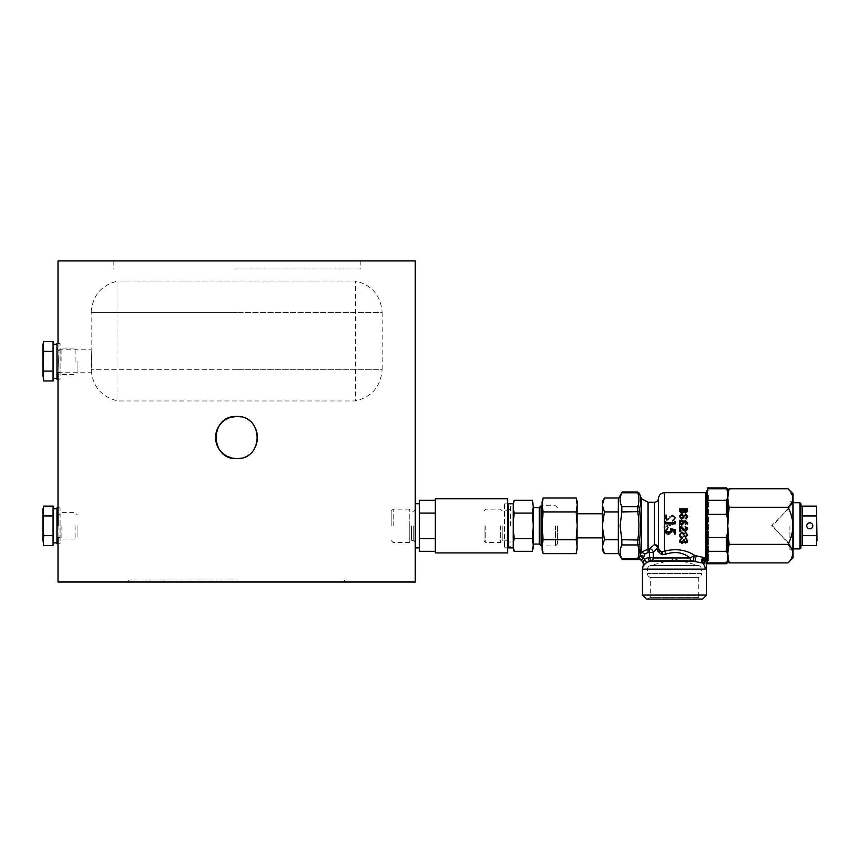 <?xml version="1.0" encoding="UTF-8"?>
<svg xmlns="http://www.w3.org/2000/svg" width="860" height="860" viewBox="0 0 860 860"><rect width="100%" height="100%" fill="white"/><g stroke="black" fill="none" stroke-linecap="round" stroke-linejoin="round"><path stroke-width="0.64" stroke-dasharray="4.3 3.22" d="M226.707 456.101L236.661 458.595C263.837 459.906 263.848 415.154 236.661 416.455A21.07 21.07 0 0 0 215.591 437.525A21.07 21.07 0 0 0 236.661 458.595A21.07 21.07 0 0 0 257.731 437.525A21.07 21.07 0 0 0 236.661 416.455M240.768 458.197A21.07 21.07 0 0 0 240.789 416.863M415.262 582.016L58.05 582.016M236.661 580.005L129.29 580.005L236.661 580.005M236.661 268.954L360.179 268.954L236.661 268.954M415.262 260.924L58.05 260.924M58.05 372.745L91.16 372.745L91.622 361.264L91.396 369.305C91.095 373.863 91.095 373.863 91.396 369.305C91.095 373.863 91.095 373.863 91.396 369.305L91.16 369.305C92.407 386.366 101.34 396.922 117.96 400.975L355.363 400.975L355.363 280.994L117.96 280.994L355.363 280.994C371.982 285.047 380.905 295.603 382.152 312.664L236.661 312.664L382.152 312.664L382.152 369.305L236.661 369.305L382.152 369.305C380.905 386.366 371.982 396.922 355.363 400.975L117.96 400.975L117.96 280.994C101.34 285.047 92.407 295.603 91.16 312.664L236.661 312.664L91.16 312.664L91.16 349.784L58.05 349.784L58.05 343.301M58.416 361.264C58.018 376.089 58.018 376.089 58.416 361.264C58.018 376.089 58.018 376.089 58.416 361.264C58.018 346.451 58.018 346.451 58.416 361.264C58.018 346.451 58.018 346.451 58.416 361.264M230.555 417.358L228.556 418.078M224.944 420.002L221.773 422.604M219.128 425.829L217.193 429.452M216.494 431.397L216 441.675M217.193 445.587L219.117 449.2M221.676 452.338L222.998 453.564M236.661 582.016L127.291 582.016L236.661 582.016M236.661 260.924L113.144 260.924L236.661 260.924M91.622 361.264C91.128 346.451 91.128 346.451 91.622 361.264C91.128 346.451 91.128 346.451 91.622 361.264M708.651 495.414L708.651 560.946L708.651 495.414M707.651 495.414L707.651 560.946L707.651 495.414M792.942 553.636C792.748 550.379 791.092 547.293 787.975 544.369C791.082 538.564 792.737 532.383 792.942 525.825L792.942 557.936M789.932 525.825L789.932 549.905L789.932 525.825M708.651 525.825L708.651 560.741L708.651 525.825M706.64 490.909L706.64 560.741M602.29 515.398L602.29 537.865L602.29 515.398M577.2 536.253L577.2 513.785L577.2 536.253M643.893 564.913L644.989 563.805M645.72 563.171L651.181 560.86A3.01 2.892 -90 0 0 653.321 557.957L653.278 557.936A3.01 2.838 127.8 0 1 651.095 560.741L649.408 557.183L644.387 559.226L642.968 561.279M647.44 599.076L650.332 597.41L650.332 577.404L698.739 577.404L650.332 577.404A4.01 4.01 0 0 1 647.44 573.545L647.44 569.449L701.631 569.449L701.631 573.545L647.44 573.545L701.631 573.545A4.01 4.01 0 0 1 698.739 577.404L698.739 597.41L650.332 597.41L698.739 597.41L701.631 599.076L647.44 599.076L701.631 599.076M702.631 599.076L646.441 599.076M642.431 595.066L706.64 595.066M647.44 569.449A4.01 4.01 0 0 1 650.418 565.568L698.653 565.568L650.418 565.568L674.541 559.107L698.653 565.568A4.01 4.01 0 0 1 701.631 569.449L647.44 569.449M705.641 492.715L705.641 557.957L694.676 555.452C686.409 549.852 676.336 548.379 664.49 551.034L661.308 551.841L657.556 550.905L662.522 554.689L674.541 552.238C680.883 552.872 686.043 554.775 690.01 557.957L653.321 557.957M658.48 498.435L658.48 547.659A4.01 3.204 180 0 0 654.471 544.616L649.408 548.626L641.42 552.077L641.42 498.736M621.845 492.801L637.744 492.801A2.01 1.72 162.1 0 1 639.625 493.855L639.625 493.855M637.744 492.801C639.303 497.435 639.303 502.079 637.744 506.712L621.845 506.712L620.092 500.176M620.082 499.757L620.565 496.177M621.845 506.712L621.845 511.926L637.744 511.926L639.625 511.614L640.507 504.444M639.625 508.066A2.01 1.72 -162.1 0 0 637.744 506.712L637.744 511.926C639.303 521.192 639.303 530.459 637.744 539.725L621.845 539.725L620.082 525.825L621.845 511.926M618.34 525.825L618.34 498.736L618.34 525.825M641.42 552.077L640.334 555.151L639.625 543.585L640.808 525.825L640.496 518.666M640.808 500.896L640.496 497.306M685.732 512.528L687.785 511.012L685.699 508.959L684.044 509.765L681.937 508.604L679.346 511.033L681.711 513.474L680.174 511.023L681.872 509.217L683.571 511.399L685.699 509.582L686.968 511.001L685.732 512.807L687.785 511.012M684.022 515.613L681.894 514.14L680.228 514.71L679.346 516.742L681.829 519.386L684.022 517.838L685.732 518.978L687.785 516.699L685.699 514.527L684.022 515.613L681.894 513.785L680.228 514.71M685.108 524.492L685.108 525.213L687.785 522.59L685.399 520.192L680.378 523.794L680.378 520.096L679.55 520.096L679.55 525.514L685.334 520.902L686.968 522.633L685.108 525.191L687.785 522.59M672.455 520.418L672.455 521.31L675.799 518.096L672.81 515.183L666.532 519.569L666.532 515.065L665.5 515.065L665.5 521.697L672.735 516.043L674.767 518.139L672.455 520.257L672.455 521.171L675.799 518.096M687.581 510.733L687.581 509.356L679.55 509.356L679.55 511.27M679.346 516.699L681.099 514.377L681.507 515.022M680.174 516.419L681.529 518.225L685.914 514.861L687.785 516.752M685.936 518.193L686.968 516.677L685.947 515.548M684.108 521.827L684.184 522.773M679.346 522.644L681.787 520.236L687.785 523.504M675.541 523.815L675.541 521.966L674.509 521.246M665.5 523.815L665.5 522.912L674.509 522.912M666.038 554.087A4.01 1.473 70.4 0 0 664.49 551.034L664.49 527.46L675.799 523.407L675.799 522.364L664.49 526.513L664.49 492.715M664.092 526.675L664.092 527.653L664.092 526.653L675.799 522.461L675.799 523.407M675.541 531.437L675.541 533.254L674.509 533.823L674.509 532.318L665.5 532.318L665.5 531.437L675.541 531.437L665.5 531.437M685.592 538.844L683.883 539.725L681.829 538.252L679.55 540.671L679.55 542.66L687.581 542.66L687.581 540.779L687.581 542.165L679.55 542.165L679.55 540.241L681.829 537.887L683.883 539.317L685.592 538.467L687.581 541.23L685.592 538.467M681.099 537.124L681.507 536.479L680.174 534.802L681.529 533.275L685.914 536.64L687.785 534.748L686.43 532.673L685.936 533.308L686.968 534.823L685.947 535.952L681.518 532.566L679.346 534.802L681.099 537.468L681.507 536.801L680.174 534.802M687.785 527.986L687.355 527.427L684.108 529.545L684.184 528.717L681.808 526.341L679.346 528.846L681.787 531.254L687.785 527.986L687.355 527.481L684.108 529.545M686.968 528.954L685.108 526.288M687.785 528.9L685.399 531.297L680.378 527.696M680.378 531.577L679.55 531.405L679.55 525.976M687.785 534.802L685.699 536.973L684.022 535.887L681.894 537.36L680.228 536.79L679.346 534.759M686.968 540.951L685.732 538.317M687.785 540.499L685.699 542.563L684.044 541.746L681.937 542.918L679.346 540.478M681.711 539.091L681.711 538.027M681.711 538.693L680.604 539.274L680.174 540.929M671.037 531.039L670.52 528.696M674.509 534.006L675.541 533.77L675.541 529.717M674.509 530.416L671.875 529.878L672.068 531.05L668.779 534.135C666.597 534.006 665.425 532.867 665.253 530.717M666.274 530.91L668.08 527.664M651.095 560.741L691.58 560.86A3.01 2.107 -90 0 1 690.01 557.957L694.676 555.452A3.01 0.892 -81.1 0 0 693.74 558.484A3.01 0.892 -81.1 0 0 694.074 561.053L704.888 563.117A3.01 2.601 -74.2 0 1 704.63 561.612L705.641 557.957A4.01 2.644 102.6 0 0 704.114 559.032L703.932 557.656A3.01 2.387 -68 0 0 701.653 559.838A3.01 2.387 -68 0 0 702.136 562.881M644.108 556.484L640.334 555.151L638.421 558.796A4.01 3.053 -145.2 0 1 641.786 559.838L644.989 553.98L648.064 552.507L649.408 552.507L649.408 557.183L653.278 557.936L653.278 552.507L657.556 547.82L657.556 550.905L658.47 547.82A6.02 4.87 -173.3 0 0 661.308 551.841A4.01 2.322 102.1 0 1 661.555 554.528M618.34 553.636L618.34 511.926L604.44 511.926L602.29 504.971L602.29 549.905M618.34 511.926L618.34 498.015M691.58 560.86L694.074 561.053M654.471 502.251L654.471 544.616A4.01 2.666 47.6 0 1 657.556 547.82L658.48 547.659A6.02 4.795 180 0 0 661.996 551.787A4.01 2.182 94.5 0 1 662.522 554.689M653.278 552.507A4.01 3.752 -133.3 0 0 649.408 548.626L649.408 552.507L653.278 552.507M618.34 539.725L618.34 538.242L618.34 540.478L618.34 539.725L604.44 539.725L602.29 525.825L604.44 511.926M621.845 539.725L621.845 544.939L637.744 544.939C639.303 549.583 639.303 554.216 637.744 558.85L621.845 558.85L620.092 552.313M620.082 551.894L620.565 548.314M639.625 540.037L637.744 539.725L637.744 544.939A2.01 1.72 -17.9 0 0 639.625 543.585M687.785 510.56L685.699 508.959M685.699 508.443L684.044 509.765M684.044 509.281L683.367 509.012M683.367 508.507L681.937 508.604M681.937 508.077L679.346 511.033M679.346 510.582L681.711 513.474M681.711 512.409L680.604 512.227M680.604 511.818L680.174 511.023M680.174 510.571L681.872 509.217M681.872 508.722L683.571 511.399M683.571 510.969L684.388 511.399M684.388 510.969L685.699 509.582M685.699 509.088L686.968 511.001M686.968 510.56L685.732 512.119M680.228 514.377L679.346 516.742M679.346 516.473L681.829 519.386M681.829 519.193L684.022 517.838M684.022 517.591L685.732 518.978M685.732 518.774L687.785 516.699M687.785 516.419L685.699 514.527M685.699 514.183L684.022 515.301M680.174 516.462L681.872 514.484L683.571 516.419L681.797 518.462L680.174 516.731L681.872 514.484M684.388 516.43L685.732 514.893L686.968 516.462L685.71 518.042L684.388 516.43L685.732 514.893M685.732 515.215L686.968 516.731L685.71 518.279L684.388 516.71M681.872 514.817L683.571 516.688L681.797 518.677L680.174 516.731M687.785 522.493L685.399 520.192M685.399 520.02L680.378 523.794M680.378 520.096L680.378 523.74M680.378 519.913L679.55 520.096M679.55 519.913L679.55 525.514L682.872 522.407M682.872 522.31L685.334 520.902M685.334 520.751L686.968 522.633M686.968 522.536L685.108 524.449M684.108 529.652L684.184 528.717M684.184 528.803L681.808 526.341M681.808 526.352L679.346 528.846M679.346 528.932L681.787 531.254M681.787 531.415L687.785 528.051M680.174 535.071L681.529 533.275M681.529 533.501L682.324 533.555M682.324 533.791L684.689 536.21M684.689 536.522L685.914 536.64M685.914 536.962L687.785 534.748M687.785 535.017L686.43 532.673M685.936 533.533L686.968 534.823M686.968 535.103L685.947 535.952M685.947 536.264L684.915 535.447M684.915 535.737L684.108 534.415M684.108 534.673L681.518 532.566M681.518 532.77L679.346 534.802M679.346 535.071L681.099 537.468M675.799 517.86L672.81 515.183M672.81 514.861L669.209 516.86L666.532 519.569M666.532 515.065L666.532 519.386M666.532 514.742L665.5 515.065M665.5 514.742L665.5 521.697M665.5 521.568L669.661 517.87M669.661 517.634L672.735 516.043M672.735 515.742L674.767 518.139M674.767 517.913L672.455 520.257M664.092 527.653L675.799 523.332M665.5 531.598L665.5 532.318M665.5 532.512L674.509 532.318M674.509 532.512L674.509 533.823M674.509 534.071L675.541 533.254M675.541 531.598L675.541 533.479M637.991 559.613L638.421 558.796A2.01 1.72 17.9 0 1 637.744 558.85M642.431 569.116L705.189 569.116A8.03 7.665 90 0 0 702.534 563.042A3.01 2.257 -63.4 0 1 703.899 558.172M704.63 561.612L704.114 559.032A3.01 2.161 -67.7 0 0 703.319 563.225M648.257 557.484L649.268 561.354L695.923 561.354A3.01 0.978 -80.6 0 1 695.536 558.753A3.01 0.978 -80.6 0 1 696.568 555.732M643.097 562.472L643.237 563.44M646.623 562.526L644.387 559.226A9.03 9.03 0 0 0 643.301 558.118L640.001 555.968M641.431 552.109L644.989 553.98M684.184 510.41L685.581 511.969M685.581 512.377L686.753 510.851M680.378 510.894L681.829 512.56M681.829 512.947L683.27 511.324M683.27 511.743L683.356 509.937M681.765 524.385L680.174 522.59M681.765 524.428L683.356 522.525M542.09 537.865L542.09 513.785L542.09 537.865M542.09 501.745L542.09 549.905M542.09 504.971L543.079 511.926L542.09 525.825L543.079 539.725L542.09 546.681M542.273 549.637L542.348 550.185M576.211 511.926L577.2 504.971L577.2 525.825L576.211 511.926L543.079 511.926M576.211 539.725L577.2 525.825L577.2 546.681L576.211 539.725L543.079 539.725M576.942 550.185L577.017 549.637M577.2 501.745L577.2 504.971M577.2 546.681L577.2 549.905M602.29 501.745L602.29 504.971M604.44 553.636L602.29 546.681L604.44 539.725M729.043 507.292L727.721 525.825L727.721 498.015L729.043 507.292L787.975 507.292C791.082 513.097 792.737 519.268 792.942 525.825L792.942 493.715M787.975 507.292C791.082 504.401 792.737 501.315 792.942 498.015M792.834 496.736L787.975 488.749M787.975 562.902L791.555 558.398M727.721 498.015L727.721 557.936L727.721 525.825L729.043 544.369L727.721 553.636L728.592 561.053M729.043 544.369L787.975 544.369M727.721 489.2L727.721 562.451M727.721 560.129L726.41 563.751M727.721 531.867L726.41 537.392L726.41 551.324L727.721 554.087M727.721 497.564L726.41 500.327L726.41 514.259L727.721 519.784M726.41 487.899L727.721 491.522M726.41 562.891L707.651 562.891L707.651 563.751M726.41 537.392L707.651 537.392L707.651 551.324L726.41 551.324M707.651 551.324L707.651 562.891M726.41 500.327L707.651 500.327L707.651 514.259L726.41 514.259M707.651 514.259L707.651 537.392M707.651 487.899L707.651 488.76L726.41 488.76M707.651 488.76L707.651 500.327M415.262 525.825L415.262 503.756M391.182 525.825L391.182 511.119L391.182 525.825M393.192 525.825L393.192 509.109L393.192 525.825M507.583 498.736L507.583 552.916M435.332 498.736L435.332 552.916M435.332 513.076L435.332 551.314L435.332 500.337L435.332 513.076L419.282 513.076L419.282 525.825L419.282 503.756L419.282 551.314M409.242 525.825L409.242 509.109L409.242 525.825M419.282 513.076L419.282 500.337M435.332 538.575L419.282 538.575M510.528 525.825L510.528 504.927L510.528 525.825M508.174 503.756L508.174 547.906M557.334 525.825L557.334 544.047L557.334 525.825M555.495 525.825L555.495 545.896L555.495 525.825M541.123 505.755L541.123 545.896M539.274 507.604L539.274 544.047M533.254 503.756L532.34 513.076L533.254 525.825L533.254 544.047L533.254 525.825L532.34 538.575L533.254 547.906M513.183 544.939L514.097 538.575L513.183 525.825L513.183 547.906M502.154 525.825L502.154 540.822L502.154 525.825M500.434 525.825L500.434 542.542L500.434 525.825M485.803 525.825L485.803 542.542L485.803 525.825M484.083 525.825L484.083 540.822L484.083 525.825M514.097 538.575L532.34 538.575M532.34 500.337L532.652 501.606M514.097 513.076L513.183 506.712L513.183 525.825L514.097 513.076L532.34 513.076M513.183 503.756L513.183 506.712L514.097 500.337M533.254 506.712L533.254 544.939M508.174 525.825L508.174 509.647L508.174 525.825M812.786 525.825A3.01 3.01 0 0 1 809.776 528.836A3.01 3.01 0 0 1 806.766 525.825A3.01 3.01 0 0 1 809.776 522.815A3.01 3.01 0 0 1 812.786 525.825M792.942 503.143L772.516 525.825L793.296 548.906L793.296 502.745M800.95 547.906L800.95 503.756M802.552 545.519L802.552 506.131M816.538 506.131L817 540.596L817 508.765M802.552 515.979L816.538 515.979M802.552 535.673L816.538 535.673M817 542.886L817 540.596M61.06 525.825L61.06 539.026L61.06 525.825M77.12 525.825L77.12 537.016L77.12 525.825M75.11 525.825L75.11 539.026L75.11 525.825M60.06 507.862L57.05 507.862L57.05 543.789L60.06 543.789L60.06 507.862L60.06 543.789M53.03 506.131L53.03 545.519M43 508.765L43.709 515.979L53.03 515.979M43.709 515.979L43 525.825L43.709 535.673L53.03 535.673M43.709 535.673L43 542.886M53.03 540.596L53.03 525.825L53.03 540.596M43 511.055L43 540.596M61.06 361.264L61.06 348.063L61.06 361.264M77.12 361.264L77.12 372.466L77.12 361.264M75.11 361.264L75.11 348.063L75.11 361.264M60.06 343.301L57.05 343.301L57.05 379.228L60.06 379.228L60.06 343.301L60.06 379.228M53.03 341.57L53.03 380.958M43.118 344.527L43.709 351.417L53.03 351.417M43.709 351.417L43 361.264L43.709 371.112L53.03 371.112M43.709 371.112L43 378.325M53.03 376.035L53.03 361.264L53.03 376.035M43 344.204L43 376.035M507.583 503.928L507.583 547.798L507.583 503.928M504.573 503.928L504.573 547.798L504.573 503.928M507.583 525.825L507.583 546.723L507.583 525.825M236.661 369.305L91.396 369.305L236.661 369.305M648.064 552.507L648.064 502.251M413.262 525.825L413.262 540.574L413.262 525.825M411.542 525.825L411.542 540.574L411.542 525.825M409.801 525.825L409.801 541.585L409.801 525.825M799.94 548.906L799.94 502.745M344.021 580.005L346.032 582.016M360.179 260.924L360.179 268.954M58.05 525.825L58.05 537.285M113.144 260.924L113.144 268.954M129.29 580.005L127.291 582.016M707.651 560.946L708.651 560.946M789.932 549.905L792.942 549.905M789.932 507.443L771.549 525.825L789.932 544.208M708.651 490.909L707.651 490.909M708.651 560.741L707.651 560.741M789.932 501.745L792.942 501.745M707.651 490.705L708.651 490.705M391.182 540.531L393.192 542.542L409.242 542.542L411.542 540.574L413.262 540.574C413.477 539.886 414.144 540.553 415.262 542.585M391.182 511.119L393.192 509.109L409.242 509.109L411.542 511.077L413.262 511.077C413.724 511.603 414.391 510.926 415.262 509.066M510.528 542.004L508.174 542.004M510.528 504.927L508.174 504.927L510.528 504.927M557.334 544.047L555.495 545.896L542.09 545.896M508.174 540.822L502.154 540.822L500.434 542.542L485.803 542.542L484.083 540.822M484.083 510.829L485.803 509.109L500.434 509.109L502.154 510.829L508.174 510.829M557.334 507.604L555.495 505.755L542.09 505.755M510.528 546.723L508.174 546.723L510.528 546.723M510.528 509.647L508.174 509.647M57.05 512.625C58.028 514.538 58.695 515.215 59.05 514.635C59.426 515.204 60.092 514.538 61.06 512.625L75.11 512.625L77.12 514.635M57.05 539.026L59.05 537.016L61.06 539.026L75.11 539.026L77.12 537.016M57.05 348.063C57.921 349.923 58.587 350.59 59.05 350.074C59.523 350.59 60.189 349.923 61.06 348.063L75.11 348.063L77.12 350.074M57.05 374.465C57.921 372.606 58.587 371.939 59.05 372.466C59.523 371.939 60.189 372.606 61.06 374.465L75.11 374.465L77.12 372.466M507.583 547.798L504.573 547.798M507.583 503.852L504.573 503.852M792.942 547.798L789.932 547.798M792.942 503.852L789.932 503.852"/><path stroke-width="1.29" d="M240.789 416.863A21.07 21.07 0 0 0 236.661 416.455C209.485 415.144 209.464 459.896 236.661 458.595C263.805 459.906 263.891 415.176 236.661 416.455L230.555 417.358M236.661 416.455A21.07 21.07 0 0 0 215.591 437.525A21.07 21.07 0 0 0 240.768 458.197M58.05 343.301L58.05 260.924L415.262 260.924L415.262 582.016L58.05 582.016L58.05 537.285M228.556 418.078L224.944 420.002M221.773 422.604L219.128 425.829M217.193 429.452L216.494 431.397M216 441.675L217.193 445.587M219.117 449.2L221.676 452.338M222.998 453.564L226.707 456.101M707.651 560.741L706.64 560.741L706.64 490.909L707.651 490.909M706.64 557.936L704.63 561.612A3.01 2.601 -74.2 0 0 704.888 563.117L702.534 563.042A8.03 7.665 90 0 1 705.189 569.116L706.64 566.568L705.189 569.116L706.64 566.568L705.189 569.116L642.431 569.116L642.431 595.066L706.64 595.066L702.631 599.076L646.441 599.076L642.431 595.066M702.136 562.881A3.01 2.387 -68 0 1 701.653 559.838A3.01 2.387 -68 0 1 703.932 557.656L703.899 558.172A3.01 2.257 -63.4 0 0 702.534 563.042L691.58 560.86L651.181 560.86L646.623 562.526L643.054 566.009A4.01 4.01 0 0 0 643.237 563.44A6.02 6.02 0 0 0 641.646 560.688L641.786 559.838L641.646 560.688A4.01 4.01 0 0 0 637.991 559.613L638.421 558.796A2.01 1.72 -162.1 0 1 637.744 558.85L637.744 558.85C639.303 554.216 639.303 549.583 637.744 544.939L637.744 539.725C639.303 530.459 639.303 521.192 637.744 511.926L637.744 506.712A2.01 1.72 17.9 0 1 639.625 508.066L640.808 525.825L639.625 540.037L640.334 555.151L641.42 552.077L649.408 548.626L654.471 544.616A4.01 3.204 180 0 1 658.48 547.659L658.48 498.435C658.964 494.941 660.975 493.027 664.49 492.715L664.49 551.034C676.304 548.368 686.366 549.852 694.676 555.452L705.641 557.957L705.641 492.715L664.49 492.715M644.989 563.805L645.72 563.171M662.522 554.689A4.01 2.182 94.5 0 0 661.996 551.787L664.49 551.034A4.01 1.473 70.4 0 1 666.038 554.087L661.555 554.528L657.556 550.905L658.48 547.659A6.02 4.795 0 0 0 661.996 551.787L657.556 550.905L657.556 547.82L653.278 552.507L653.321 557.957A3.01 2.892 -90 0 1 651.181 560.86L651.095 560.741A3.01 2.838 127.8 0 0 653.278 557.936L649.408 557.183L649.408 552.507L648.064 552.507L644.989 553.98L642.506 559.129M661.555 554.528A4.01 2.322 102.1 0 0 661.308 551.841A6.02 4.87 6.7 0 1 658.47 547.82L657.556 547.82A4.01 2.666 -132.4 0 0 654.471 544.616L654.471 502.251L648.064 502.251L641.42 498.736L641.42 552.077M602.29 504.971L604.44 498.015L618.34 498.015L618.34 539.725L604.44 539.725L602.29 546.681L602.29 501.745L604.44 498.015L602.29 504.971L604.44 511.926L602.29 525.825L604.44 539.725M640.496 518.666L639.625 511.614L621.845 511.926L620.082 525.825L621.845 539.725L639.625 540.037M621.845 511.926L621.845 506.712L637.744 506.712C639.303 502.079 639.303 497.435 637.744 492.801L637.744 492.801A2.01 1.72 -17.9 0 1 639.625 493.855L639.625 493.855C641.195 498.51 641.195 503.25 639.625 508.066M620.565 496.177L621.845 492.801C619.522 497.424 619.522 502.057 621.845 506.712M640.507 504.444L640.808 500.896M640.496 497.306L639.625 493.855M687.581 510.733L685.592 513.044L683.883 512.194L681.829 513.613L679.55 511.27L679.55 508.851L687.581 508.851L687.581 510.27L685.592 513.044M681.507 514.688L680.174 516.419L681.529 517.989L685.914 514.538L687.785 516.473L686.43 518.612L685.936 517.957L686.968 516.398L685.947 515.237L681.518 518.72L679.346 516.419L681.099 514.033L681.507 515.022L680.174 516.699M687.785 516.473L686.43 518.827L685.936 517.957M685.947 515.237L681.518 518.924L679.346 516.419M687.785 523.439L687.355 524.009L684.108 521.827L684.184 522.773L681.808 525.148L679.346 522.547L681.787 520.074L687.785 523.504L687.355 524.062L684.108 521.945M684.184 522.687L681.808 525.148L679.346 522.547M665.5 523.751L675.541 523.815L665.5 523.815L665.5 522.826L674.509 522.826L674.509 521.375M680.378 527.75L680.378 531.577L679.55 531.577L679.55 525.976L685.334 530.738L686.968 528.954L685.108 526.288L687.785 528.9L685.399 531.469L680.378 527.75L680.378 531.405M679.55 525.976L685.334 530.588L686.968 528.857M679.346 534.759L681.829 532.114L684.022 533.662L685.732 532.512L687.785 535.071L685.699 537.306L684.022 536.199L681.894 537.704L680.228 537.113L679.346 534.759M681.711 538.403L680.174 540.929L681.872 542.789L683.571 540.542L684.388 540.542L685.699 542.423L686.968 540.951L685.732 538.317L687.785 540.94L685.699 543.068L684.044 542.23L681.937 543.434L679.346 540.918L681.711 538.027L679.346 540.918M680.174 540.488L681.872 542.294L683.571 540.101L685.699 541.929L686.968 540.499M666.274 530.76L668.822 533.264L671.037 530.889M668.822 533.264L671.037 531.039L670.52 528.696L675.541 529.717L675.541 534.006L674.509 534.006L674.509 530.556L671.875 530.007L672.068 531.211L668.779 534.393C666.575 534.232 665.393 533.049 665.253 530.856L668.08 527.664L665.253 530.856M674.509 533.77L674.509 530.556M671.875 529.878L672.068 531.211M706.619 566.869L706.64 595.066M618.34 539.725L618.34 553.636L604.44 553.636L602.29 546.681L602.29 549.905L604.44 553.636M653.321 557.957L690.01 557.957C683.367 552.464 675.369 551.174 666.038 554.087M620.565 548.314L621.845 544.939C619.522 549.562 619.522 554.195 621.845 558.85L637.744 558.85M639.625 543.585A2.01 1.72 162.1 0 1 637.744 544.939L621.845 544.939L621.845 539.725M706.64 566.568L705.641 557.957A4.01 2.644 102.6 0 0 704.114 559.032L704.63 561.612L705.039 561.182M649.408 548.626A4.01 3.752 -133.3 0 1 653.278 552.507L649.408 552.507L649.408 548.626M641.786 559.838A4.01 3.053 34.8 0 0 638.421 558.796L640.334 555.151L644.108 556.484M703.899 558.172L704.114 559.032A3.01 2.161 -67.7 0 0 703.319 563.225M691.58 560.86A3.01 2.107 -90 0 1 690.01 557.957L694.676 555.452A3.01 0.892 -81.1 0 0 693.74 558.484A3.01 0.892 -81.1 0 0 694.074 561.053M696.568 555.732A3.01 0.978 -80.6 0 0 695.536 558.753A3.01 0.978 -80.6 0 0 695.923 561.354L649.268 561.354L648.257 557.484L649.408 557.183L651.095 560.741M643.237 563.44L644.387 559.226L648.257 557.484M642.968 561.279L643.097 562.472M646.623 562.526L644.387 559.226A9.03 9.03 0 0 0 643.301 558.118L640.001 555.968M644.989 553.98L641.431 552.109M685.592 512.657L683.883 512.194M683.883 511.775L681.829 513.613M681.829 513.237L679.55 510.829M680.378 510.431L681.829 512.56L683.27 511.324L683.356 509.496L680.378 509.496L680.378 510.431L683.356 509.98M684.184 509.937L685.581 511.969L686.753 510.388L686.753 509.496L684.184 509.496M686.753 510.388L684.184 509.98M680.174 522.59L681.765 524.385L683.356 522.525L681.765 520.805L680.174 522.59M683.356 522.622L681.765 520.945L680.174 522.687M685.108 526.298L687.785 528.986M679.346 535.027L681.829 532.114M681.829 532.297L684.022 533.662M684.022 533.899L685.732 532.512M685.732 532.716L687.785 535.071M685.732 538.693L687.785 540.94M674.509 522.826L674.509 521.246L675.541 521.848L675.541 523.751M668.08 527.728L666.274 530.91L668.822 533.49M670.52 528.782L675.541 529.835M542.348 550.185L543.079 553.636L542.09 549.905L542.09 501.745L543.079 498.015L542.09 504.971L543.079 498.015L576.211 498.015L577.2 504.971L576.211 511.926L577.2 525.825L576.211 539.725L543.079 539.725L542.09 525.825L543.079 511.926L542.09 504.971M576.211 539.725L577.2 546.681L576.211 553.636L543.079 553.636L542.09 546.681L543.079 539.725M542.09 546.681L542.273 549.637M576.211 511.926L543.079 511.926M577.2 504.971L576.211 498.015L577.2 501.745L577.017 549.637M577.2 546.681L576.942 550.185M618.34 511.926L604.44 511.926M791.555 558.398L792.942 553.636C792.748 556.893 791.092 559.978 787.975 562.902L792.942 557.936L792.942 493.715L787.975 488.749C791.082 491.64 792.737 494.726 792.942 498.015L792.834 496.736M792.942 498.015C792.748 501.272 791.092 504.368 787.975 507.292C791.082 513.097 792.737 519.268 792.942 525.825C792.737 532.383 791.082 538.564 787.975 544.369C791.082 547.25 792.737 550.336 792.942 553.636M728.592 561.053L729.043 562.902L787.975 562.902M727.721 493.715L729.043 488.749L727.721 498.015L729.043 488.749L787.975 488.749M727.721 557.936L729.043 562.902L727.721 553.636L729.043 544.369L727.721 525.825L729.043 507.292L727.721 498.015M729.043 507.292L787.975 507.292M729.043 544.369L787.975 544.369M726.41 563.751L726.41 562.891L707.651 562.891L707.651 563.751L726.41 563.751L727.721 562.451L727.721 489.2L726.41 487.899L726.41 488.76L707.651 488.76L707.651 487.899L726.41 487.899M727.721 554.087L726.41 551.324L726.41 537.392L727.721 531.867M726.41 562.891L727.689 560.204M727.721 491.522L726.41 488.76M727.721 519.784L726.41 514.259L726.41 500.327L727.721 497.564M726.41 551.324L707.651 551.324L707.651 537.392L726.41 537.392M726.41 514.259L707.651 514.259L707.651 500.327L726.41 500.327M707.651 537.392L707.651 514.259M707.651 562.891L707.651 551.324M707.651 500.327L707.651 488.76M507.583 525.825L507.583 498.736L435.332 498.736L435.332 552.916L507.583 552.916L507.583 525.825M419.282 503.756L415.262 503.756L415.262 525.825M435.332 513.076L419.282 513.076L419.282 500.337L435.332 500.337M419.282 513.076L419.282 551.314L435.332 551.314M435.332 538.575L419.282 538.575M542.09 545.896L541.123 545.896L541.123 505.755L539.274 507.604L533.254 507.604M541.123 545.896L539.274 544.047L539.274 507.604M514.097 513.076L513.183 525.825L513.183 503.756L508.174 503.756L508.174 547.906L513.183 547.906L513.183 525.825L514.097 538.575L532.34 538.575L533.254 525.825L532.34 513.076L533.254 506.712L532.34 500.337L514.097 500.337L513.183 506.712L514.097 513.076L532.34 513.076M513.183 547.906L514.097 551.314L513.183 544.939L514.097 551.314L532.34 551.314L533.254 547.906L533.254 544.939L532.34 551.314L533.254 544.939L532.34 538.575M514.097 538.575L513.183 544.939M532.652 501.606L533.254 506.712L532.34 500.337M533.254 544.939L533.254 506.712M806.766 525.825A3.01 3.01 0 0 0 809.776 528.836A3.01 3.01 0 0 0 812.786 525.825A3.01 3.01 0 0 0 809.776 522.815A3.01 3.01 0 0 0 806.766 525.825M792.942 503.143L793.296 548.906L799.94 548.906L800.95 547.906L800.95 503.756L799.94 502.745L799.94 548.906M800.95 506.131L802.552 506.131L802.552 545.519L816.538 545.519L816.699 507.11M802.552 506.131L816.538 506.131L817 540.596M802.552 515.979L816.538 515.979M802.552 535.673L816.538 535.673M43.709 515.979L43 511.055L43.709 506.131L53.03 506.131L53.03 515.979L43.709 515.979L43 525.825L43 508.765L43.709 506.131L43 511.055M53.03 535.673L43.709 535.673L43 540.596L43.709 545.519L43 540.596L43.709 545.519L53.03 545.519L53.03 515.979M43.709 535.673L43 525.825L43 540.596M43.709 351.417L43 346.494L43.709 341.57L53.03 341.57L53.03 351.417L43.709 351.417L43 361.264L43 344.204L43.709 341.57L43.118 344.527M53.03 371.112L43.709 371.112L43 376.035L43.709 380.958L43 376.035L43.709 380.958L53.03 380.958L53.03 351.417M43.709 371.112L43 361.264L43 376.035M57.05 379.228L57.05 343.301M57.05 543.789L57.05 507.862M648.064 502.251L648.064 552.507M637.744 492.801L621.845 492.801M58.05 372.745L58.05 525.825M602.29 537.865L577.2 537.865M643.054 566.009L642.431 569.116M706.64 493.715L705.641 492.715M618.34 498.736L622.231 491.995L637.572 491.995L639.453 493.317L641.42 498.736M654.471 502.251C656.814 502.036 658.147 500.767 658.48 498.435M618.34 552.916L622.231 559.656L637.991 559.613M602.29 513.785L577.2 513.785M415.262 547.906L419.282 547.906M539.274 544.047L533.254 544.047M542.09 505.755L541.123 505.755M513.183 503.756L514.097 500.337M793.296 502.745L799.94 502.745M800.95 545.519L802.552 545.519M57.05 508.765L53.03 508.765M57.05 542.886L53.03 542.886M57.05 344.204L53.03 344.204M57.05 378.325L53.03 378.325M508.174 546.723L507.583 546.723M508.174 504.927L507.583 504.927"/></g></svg>
